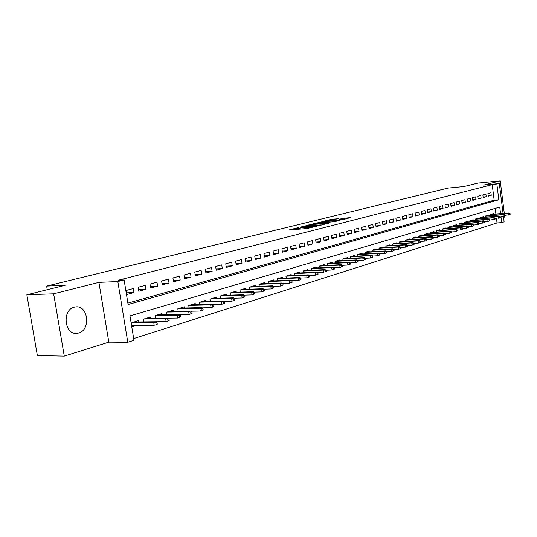 <?xml version="1.0" encoding="UTF-8"?>
<svg xmlns="http://www.w3.org/2000/svg" width="537" height="537" viewBox="0 0 537 537"><rect width="100%" height="100%" fill="white"/><g stroke="black" fill="none" stroke-linecap="round" stroke-linejoin="round"><path stroke-width="0.81" d="M298.498 227.574L289.195 229.923L306.929 228.567L317.078 226.171L307.339 227.581L305.842 227.487L307.56 226.862L299.68 228.178L296.746 228.198L298.498 227.574M74.294 307.171C61.829 309.795 64.393 335.155 76.932 333.349L78.657 333.021C90.981 330.027 88.269 305.17 75.791 306.902L74.294 307.171M338.196 218.74L331.463 219.297L322.777 221.466L342.371 219.821L350.466 217.619L342.868 218.358L339.069 219.331L343.794 219.17L338.672 220.069L325.946 220.942L338.196 218.74M127.893 303.11L494.174 200.207L492.214 184.641L499.329 183.56L503.068 213.424M26.85 294.779L53.653 293.826L64.272 356.125L37.382 355.595L26.85 294.779L65.145 285.301L46.632 286.093L448.153 188.064L463.921 186.547L478.064 183.043L500.236 180.875L483.649 185.07L499.329 183.56M64.272 356.125L108.823 342.143L98.915 282.375L53.653 293.826M98.915 282.375L117.831 281.542L124.107 279.931L128.121 304.492L498.833 199.804L496.873 184.191M492.214 184.641L118.482 280.186L124.107 279.931M310.5 224.647L300.042 227.238L317.682 225.862L328.53 223.278L310.5 224.647L310.628 225.533M311.588 224.218L321.972 221.808L339.901 220.418L334.303 221.68L325.449 222.513L322.737 223.211L329.637 222.902L311.608 224.338M503.666 218.183L504.854 217.814L504.652 216.203M504.297 213.33L500.236 180.875M133.324 288.557L125.994 290.524L126.651 294.571L133.975 292.578L133.324 288.557M145.305 285.348L138.15 287.261L138.801 291.269L145.943 289.322L145.305 285.348M157.005 282.214L150.018 284.086L150.655 288.04L157.63 286.147L157.005 282.214M168.423 279.153L161.603 280.985L162.228 284.892L169.041 283.039L168.423 279.153M179.58 276.166L172.921 277.951L173.532 281.818L180.19 280.005L179.58 276.166M190.481 273.246L183.976 274.991L184.574 278.81L191.078 277.045L190.481 273.246M201.14 270.393L194.777 272.098L195.367 275.877L201.724 274.145L201.14 270.393M211.551 267.601L205.329 269.272L205.913 273.011L212.128 271.319L211.551 267.601M221.734 264.875L215.652 266.506L216.223 270.205L222.298 268.547L221.734 264.875M231.695 262.204L225.748 263.801L226.305 267.46L232.252 265.842L231.695 262.204M241.442 259.599L235.622 261.157L236.173 264.775L241.986 263.19L241.442 259.599M250.974 257.042L245.281 258.565L245.818 262.15L251.511 260.599L250.974 257.042M260.304 254.545L254.733 256.035L255.263 259.579L260.834 258.062L260.304 254.545M269.446 252.095L263.982 253.558L264.506 257.062L269.963 255.578L269.446 252.095M278.388 249.698L273.044 251.128L273.561 254.605L278.898 253.149L278.388 249.698M287.154 247.356L281.918 248.752L282.422 252.189L287.651 250.766L287.154 247.356M295.733 245.053L290.604 246.429L291.101 249.826L296.229 248.436L295.733 245.053M304.143 242.798L299.116 244.147L299.606 247.517L304.627 246.147L304.143 242.798M312.386 240.596L307.459 241.912L307.943 245.248L312.863 243.905L312.386 240.596M320.468 238.428L315.635 239.724L316.112 243.026L320.938 241.71L320.468 238.428M328.389 236.307L323.65 237.576L324.12 240.845L328.852 239.556L328.389 236.307M336.155 234.226L331.51 235.468L331.973 238.71L336.612 237.448L336.155 234.226M343.774 232.185L339.216 233.407L339.673 236.616L344.224 235.374L343.774 232.185M351.245 230.185L346.774 231.38L347.224 234.562L351.688 233.347L351.245 230.185M358.575 228.218L354.192 229.393L354.635 232.541L359.011 231.353L358.575 228.218M365.771 226.292L361.468 227.446L361.904 230.568L366.2 229.393L365.771 226.292M372.832 224.399L368.61 225.533L369.04 228.621L373.255 227.473L372.832 224.399M379.766 222.546L375.625 223.654L376.048 226.715L380.183 225.594L379.766 222.546M386.573 220.72L382.505 221.808L382.921 224.849L386.989 223.741L386.573 220.72M393.259 218.928L389.265 220.002L389.674 223.009L393.668 221.922L393.259 218.928M399.823 217.17L395.897 218.223L396.306 221.204L400.226 220.136L399.823 217.17M406.274 215.444L402.414 216.478L402.817 219.432L406.67 218.384L406.274 215.444M412.611 213.746L408.818 214.76L409.214 217.693L413 216.659L412.611 213.746M418.833 212.081L415.114 213.075L415.504 215.981L419.222 214.968L418.833 212.081M424.955 210.437L421.297 211.417L421.679 214.303L425.331 213.31L424.955 210.437M430.969 208.826L427.371 209.792L427.747 212.652L431.345 211.672L430.969 208.826M436.883 207.242L433.346 208.195L433.721 211.028L437.252 210.061L436.883 207.242M442.696 205.691L439.219 206.617L439.588 209.43L443.059 208.484L442.696 205.691M448.408 204.154L444.992 205.074L445.354 207.859L448.771 206.933L448.408 204.154M454.034 202.65L450.671 203.55L451.033 206.315L454.389 205.403L454.034 202.65M459.565 201.167L456.255 202.053L456.611 204.798L459.914 203.899L459.565 201.167M465.002 199.71L461.746 200.583L462.102 203.301L465.351 202.415L465.002 199.71M470.352 198.281L467.156 199.133L467.499 201.831L470.701 200.966L470.352 198.281M475.621 196.864L472.473 197.71L472.815 200.388L475.963 199.529L475.621 196.864M480.803 195.481L477.708 196.307L478.044 198.965L481.139 198.119L480.803 195.481M485.904 194.112L482.857 194.931L483.193 197.562L486.24 196.737L485.904 194.112M488.254 196.186L491.261 195.367L490.932 192.77L487.925 193.568L488.254 196.186M133.686 338.565L497.04 222.949L496.463 218.378M495.906 213.974L495.208 208.41M138.747 321.945L138.539 320.649L131.27 322.838L131.927 326.865L136.364 325.509M143.782 321.891L143.325 319.2L150.42 317.065L150.622 318.327M155.515 318.266L155.092 315.655L162.02 313.561L162.221 314.803M166.994 314.729L166.584 312.185L173.35 310.144L173.545 311.353M178.197 311.272L177.807 308.802L184.419 306.808L184.6 307.99M189.152 307.896L188.776 305.493L195.233 303.546L195.414 304.701M199.851 304.6L199.489 302.264L205.799 300.358L205.973 301.485M210.316 301.378L209.96 299.102L216.129 297.243L216.304 298.344M220.539 298.23L220.204 296.015L226.238 294.195L226.399 295.276M230.548 295.149L230.212 292.994L236.119 291.208L236.28 292.269M240.328 292.141L240.012 290.034L245.785 288.295L245.946 289.336M249.906 289.195L249.598 287.147L255.25 285.442L255.404 286.456M259.277 286.322L258.975 284.315L264.513 282.643L264.66 283.643M268.453 283.502L268.158 281.542L273.575 279.911L273.722 280.891M277.434 280.744L277.152 278.831L282.455 277.233L282.596 278.193M286.228 278.045L285.952 276.179L291.155 274.608L291.289 275.555M294.847 275.4L294.578 273.575L299.673 272.037L299.807 272.964M303.291 272.809L303.029 271.024L308.023 269.52L308.151 270.426M311.567 270.272L311.312 268.527L316.199 267.05L316.333 267.943M319.676 267.788L319.428 266.077L324.22 264.634L324.348 265.513M327.624 265.352L327.389 263.68L332.088 262.264L332.208 263.123M335.424 262.962L335.189 261.324L339.8 259.935L339.921 260.781M343.069 260.62L342.841 259.015L347.365 257.653L347.479 258.485M350.567 258.324L350.346 256.753L354.782 255.417L354.897 256.236M357.924 256.068L357.709 254.531L362.066 253.216L362.18 254.028M365.147 253.86L364.938 252.35L369.208 251.061L369.322 251.86M372.235 251.692L372.034 250.208L376.222 248.946L376.33 249.732M379.189 249.564L378.994 248.114L383.109 246.872L383.217 247.638M386.022 247.47L385.828 246.047L389.869 244.832L389.969 245.59M392.728 245.422L392.54 244.026L396.507 242.825L396.608 243.576M399.313 243.409L399.132 242.039L403.032 240.858L403.126 241.596M405.784 241.428L405.603 240.086L409.436 238.925L409.53 239.656M412.141 239.489L411.966 238.166L415.732 237.032L415.826 237.743M418.39 237.576L418.216 236.28L421.914 235.166L422.008 235.871M424.525 235.703L424.358 234.427L427.996 233.327L428.083 234.025M430.56 233.857L430.392 232.608L433.97 231.528L434.057 232.212M436.494 232.051L436.333 230.816L439.843 229.755L439.931 230.433M442.32 230.266L442.166 229.057L445.616 228.01L445.703 228.681M448.059 228.514L447.898 227.326L451.295 226.299L451.382 226.956M453.698 226.795L453.543 225.621L456.886 224.614L456.967 225.265M459.242 225.104L459.095 223.949L462.377 222.956L462.464 223.6M464.7 223.439L464.552 222.305L467.787 221.325L467.868 221.962M470.063 221.801L469.922 220.68L473.104 219.72L473.184 220.345M475.346 220.19L475.205 219.089L478.339 218.143L478.42 218.76M480.548 218.599L480.407 217.519L483.488 216.586L483.568 217.196M485.663 217.042L485.529 215.975L488.563 215.062L488.636 215.659M490.697 215.505L490.563 214.451L493.55 213.551L493.624 214.149M46.632 286.093L47.256 289.732M503.471 216.633L504.122 221.841L501.692 222.62L500.967 216.854M497.04 222.949L501.692 222.62M500.565 213.619L499.746 207.074L129.981 315.91L133.968 340.304L127.793 342.277L117.831 281.542M108.823 342.143L127.793 342.277M494.174 200.207L498.833 199.804M133.975 292.578L126.37 292.84M145.943 289.322L138.526 289.597M157.63 286.147L150.394 286.429M169.041 283.039L161.979 283.328M180.19 280.005L173.29 280.307M191.078 277.045L184.345 277.347M201.724 274.145L195.146 274.461M212.128 271.319L205.698 271.635M222.298 268.547L216.015 268.869M232.252 265.842L226.111 266.164M241.986 263.19L235.978 263.519M251.511 260.599L245.637 260.928M260.834 258.062L255.088 258.391M269.963 255.578L264.338 255.914M278.898 253.149L273.393 253.477M287.651 250.766L282.261 251.101M296.229 248.436L290.947 248.765M304.627 246.147L299.458 246.476M312.863 243.905L307.795 244.241M320.938 241.71L315.971 242.039M328.852 239.556L323.986 239.885M336.612 237.448L331.839 237.777M344.224 235.374L339.545 235.703M351.688 233.347L347.097 233.669M359.011 231.353L354.514 231.675M366.2 229.393L361.79 229.715M373.255 227.473L368.926 227.795M380.183 225.594L375.934 225.909M386.989 223.741L382.814 224.057M393.668 221.922L389.567 222.237M400.226 220.136L396.199 220.452M406.67 218.384L402.716 218.693M413 216.659L409.12 216.968M419.222 214.968L415.403 215.277M425.331 213.31L421.585 213.612M431.345 211.672L427.66 211.974M437.252 210.061L433.634 210.363M443.059 208.484L439.501 208.779M448.771 206.933L445.274 207.222M454.389 205.403L450.946 205.691M459.914 203.899L456.531 204.188M465.351 202.415L462.021 202.704M470.701 200.966L467.425 201.247M475.963 199.529L472.741 199.811M481.139 198.119L477.97 198.401M486.24 196.737L483.119 197.012M491.261 195.367L488.187 195.643M304.835 228.728L305.466 228.581L305.278 227.319M305.983 228.453L305.466 228.581M296.887 229.158L295.853 229.413M321.71 225.023L320.784 225.09M302.036 226.809L317.656 225.681L320.757 224.943L308.674 225.688L302.036 226.809M319.81 222.842L314.615 223.761L321.616 223.244L324.321 222.546L319.81 222.842M131.787 325.543L154.2 325.388L153.723 322.448L131.901 322.65M155.817 322.938L156.079 324.57L157.287 324.194L157.026 322.562L155.817 322.938L153.723 322.448L155.898 321.777L134.082 321.992M157.287 324.194L156.079 324.57M155.898 321.777L157.026 322.562M169.182 320.495L168.927 318.884L167.745 319.247L168.007 320.864L169.182 320.495L166.134 321.67L165.671 318.763L167.792 318.112L146.024 318.387M167.745 319.247L165.671 318.763L143.896 319.032M168.007 320.864L166.134 321.67L143.762 321.891M167.792 318.112L168.927 318.884M180.788 316.884L180.533 315.293L179.385 315.649L179.64 317.239L180.788 316.884L177.781 318.045L177.324 315.172L179.398 314.534L157.69 314.87M179.385 315.649L177.324 315.172L155.609 315.494M179.64 317.239L177.781 318.045L167.873 318.166M179.398 314.534L180.533 315.293M192.118 313.36L191.87 311.782L190.749 312.131L190.997 313.709L192.118 313.36L189.152 314.501L188.709 311.668L190.729 311.044L169.074 311.433M190.749 312.131L188.709 311.668L167.047 312.044M190.997 313.709L189.152 314.501L179.566 314.648M190.729 311.044L191.87 311.782M203.181 309.916L202.939 308.359L201.845 308.701L202.087 310.258L203.181 309.916L200.254 311.044L199.818 308.238L201.791 307.634L180.204 308.077M201.845 308.701L199.818 308.238L178.217 308.674M202.087 310.258L200.254 311.044L190.984 311.212M201.791 307.634L202.939 308.359M213.981 306.553L213.746 305.016L212.679 305.345L212.914 306.889L213.981 306.553L211.095 307.667L210.665 304.895L212.592 304.304L191.071 304.801M212.679 305.345L210.665 304.895L189.131 305.385M212.914 306.889L211.095 307.667L202.134 307.855M212.592 304.304L213.746 305.016M224.54 303.271L224.305 301.747L223.258 302.076L223.493 303.6L224.54 303.271L221.694 304.372L221.271 301.633L223.15 301.049L201.697 301.593M223.258 302.076L221.271 301.633L199.798 302.163M223.493 303.6L221.694 304.372L213.021 304.566M223.15 301.049L224.305 301.747M234.857 300.062L234.622 298.559L233.602 298.874L233.83 300.378L234.857 300.062L232.044 301.15L231.628 298.438L233.467 297.867L212.081 298.465M233.602 298.874L231.628 298.438L210.229 299.022M233.83 300.378L232.044 301.15L223.66 301.358M233.467 297.867L234.622 298.559M244.939 296.927L244.711 295.437L243.711 295.746L243.939 297.236L244.939 296.927L242.16 297.995L241.751 295.316L243.55 294.759L222.237 295.397M243.711 295.746L241.751 295.316L220.425 295.947M243.939 297.236L242.16 297.995L234.051 298.216M243.55 294.759L244.711 295.437M254.793 293.86L254.572 292.39L253.598 292.692L253.82 294.162L254.793 293.86L252.054 294.92L251.652 292.269L253.41 291.725L232.172 292.403M253.598 292.692L251.652 292.269L230.4 292.933M253.82 294.162L252.054 294.92L244.214 295.149M253.41 291.725L254.572 292.39M264.432 290.859L264.217 289.403L263.258 289.698L263.479 291.155L264.432 290.859L261.727 291.906L261.331 289.282L263.049 288.752L241.892 289.47M263.258 289.698L261.331 289.282L240.153 289.993M263.479 291.155L261.727 291.906L254.149 292.141M263.049 288.752L264.217 289.403M273.863 287.926L273.648 286.483L272.715 286.771L272.93 288.215L273.863 287.926L271.185 288.96L270.802 286.362L272.487 285.845L251.397 286.604M272.715 286.771L270.802 286.362L249.705 287.114M272.93 288.215L271.185 288.96L263.862 289.208M272.487 285.845L273.648 286.483M283.086 285.053L282.878 283.63L281.965 283.912L282.173 285.342L283.086 285.053L280.448 286.073L280.066 283.509L281.71 282.999L260.707 283.791M281.965 283.912L280.066 283.509L259.049 284.295M282.173 285.342L280.448 286.073L273.36 286.328M281.71 282.999L282.878 283.63M292.121 282.247L291.913 280.838L291.014 281.113L291.222 282.522L292.121 282.247L289.51 283.254L289.134 280.71L290.745 280.213L269.822 281.046M291.014 281.113L289.134 280.71L268.198 281.536M291.222 282.522L289.51 283.254L282.657 283.509M290.745 280.213L291.913 280.838M300.955 279.495L300.754 278.099L299.881 278.367L300.082 279.77L300.955 279.495L298.377 280.495L298.008 277.978L299.586 277.495L278.743 278.354M299.881 278.367L298.008 277.978L277.152 278.831M300.082 279.77L298.377 280.495L291.759 280.75M299.586 277.495L300.754 278.099M309.614 276.803L309.413 275.421L308.553 275.689L308.755 277.072L309.614 276.803L307.063 277.79L306.701 275.3L308.245 274.823L287.483 275.716M308.553 275.689L306.701 275.3L285.959 276.186M308.755 277.072L307.063 277.79L300.66 278.052M308.245 274.823L309.413 275.421M318.085 274.165L317.891 272.796L317.052 273.058L317.246 274.427L318.085 274.165L315.568 275.139L315.212 272.675L316.723 272.212L296.048 273.132M317.052 273.058L315.212 272.675L294.585 273.588M317.246 274.427L315.568 275.139L309.379 275.407M316.723 272.212L317.891 272.796L323.898 272.548L323.549 270.104L303.036 271.051M325.375 270.48L325.57 271.843L326.389 271.581L326.194 270.232L323.549 270.104L325.033 269.648L304.439 270.601M326.389 271.581L325.57 271.843M325.033 269.648L326.194 270.232M334.524 269.05L334.329 267.715L333.524 267.963L333.719 269.305L334.524 269.05L332.061 270.004L331.712 267.587L333.168 267.144L312.662 268.117M333.524 267.963L331.712 267.587L311.319 268.56M333.719 269.305L332.061 270.004L326.201 270.272M333.168 267.144L334.329 267.715M342.492 266.574L342.304 265.244L341.512 265.486L341.707 266.822L342.492 266.574L340.055 267.513L339.72 265.124L341.143 264.687L320.723 265.687M341.512 265.486L339.72 265.124L319.434 266.117M341.707 266.822L340.055 267.513L334.343 267.788M341.143 264.687L342.304 265.244M350.305 264.144L350.117 262.828L349.345 263.07L349.533 264.385L350.305 264.144L347.895 265.077L347.56 262.707L348.956 262.278L328.624 263.305M349.345 263.07L347.56 262.707L327.395 263.721M349.533 264.385L347.895 265.077L342.317 265.345M348.956 262.278L350.117 262.828M357.964 261.761L357.783 260.458L357.024 260.693L357.206 261.996L357.964 261.761L355.581 262.68L355.252 260.338L356.622 259.915L336.377 260.969M357.024 260.693L355.252 260.338L335.195 261.371M357.206 261.996L355.581 262.68L350.137 262.955M356.622 259.915L357.783 260.458M365.475 259.425L365.294 258.129L364.549 258.364L364.73 259.653L365.475 259.425L363.119 260.338L362.79 258.008L364.133 257.599L343.975 258.673M364.549 258.364L362.79 258.008L342.848 259.069M364.73 259.653L363.119 260.338L357.803 260.606M364.133 257.599L365.294 258.129M372.839 257.129L372.665 255.854L371.933 256.082L372.107 257.357L372.839 257.129L370.51 258.035L370.188 255.733L371.503 255.33L351.433 256.424M371.933 256.082L370.188 255.733L350.359 256.814M372.107 257.357L370.51 258.035L365.321 258.31M371.503 255.33L372.665 255.854M380.062 254.887L379.887 253.618L379.169 253.84L379.344 255.109L380.062 254.887L377.753 255.78L377.444 253.498L378.733 253.102L358.756 254.216M379.169 253.84L377.444 253.498L357.723 254.598M379.344 255.109L377.753 255.78L372.691 256.055M378.733 253.102L379.887 253.618M387.15 252.679L386.976 251.423L386.278 251.638L386.445 252.9L387.15 252.679L384.868 253.565L384.559 251.303L385.821 250.913L365.932 252.048M386.278 251.638L384.559 251.303L364.945 252.424M386.445 252.9L384.868 253.565L379.921 253.84M385.821 250.913L386.976 251.423M394.104 250.517L393.936 249.269L393.245 249.483L393.413 250.732L394.104 250.517L391.849 251.39L391.54 249.155L392.782 248.772L372.98 249.927M393.245 249.483L391.54 249.155L372.04 250.289M393.413 250.732L391.849 251.39L387.009 251.665M392.782 248.772L393.936 249.269M400.931 248.389L400.763 247.161L400.085 247.369L400.253 248.604L400.931 248.389L398.696 249.255L398.394 247.04L399.615 246.664L379.901 247.839M400.085 247.369L398.394 247.04L379.001 248.188M400.253 248.604L398.696 249.255L393.97 249.53M399.615 246.664L400.763 247.161M407.63 246.308L407.469 245.087L406.804 245.288L406.965 246.517L407.63 246.308L405.415 247.168L405.12 244.966L406.321 244.597L386.694 245.785M406.804 245.288L405.12 244.966L385.841 246.134M406.965 246.517L405.415 247.168L400.803 247.436M406.321 244.597L407.469 245.087M414.208 244.261L414.047 243.053L413.396 243.254L413.557 244.463L414.208 244.261L412.02 245.107L411.725 242.932L412.899 242.57L393.366 243.778M413.396 243.254L411.725 242.932L392.554 244.113M413.557 244.463L412.02 245.107L407.509 245.382M412.899 242.57L414.047 243.053M420.666 242.247L420.505 241.053L419.867 241.247L420.028 242.449L420.666 242.247L418.498 243.093L418.209 240.932L419.363 240.576L399.917 241.798M419.867 241.247L418.209 240.932L399.145 242.127M420.028 242.449L418.498 243.093L414.087 243.362M419.363 240.576L420.505 241.053M427.009 240.274L426.855 239.086L426.224 239.28L426.385 240.475L427.009 240.274L424.861 241.113L424.579 238.972L425.713 238.623L406.355 239.858M426.224 239.28L424.579 238.972L405.616 240.18M426.385 240.475L424.861 241.113L420.552 241.382M425.713 238.623L426.855 239.086M433.245 238.341L433.084 237.159L432.466 237.354L432.627 238.529L433.245 238.341L431.117 239.166L430.835 237.039L431.949 236.696L412.684 237.951M432.466 237.354L430.835 237.039L411.98 238.26M432.627 238.529L431.117 239.166L426.902 239.428M431.949 236.696L433.084 237.159M439.367 236.434L439.212 235.266L438.601 235.454L438.756 236.622L439.367 236.434L437.259 237.253L436.977 235.146L438.078 234.81L418.894 236.072M438.601 235.454L436.977 235.146L418.229 236.381M438.756 236.622L437.259 237.253L433.131 237.515M438.078 234.81L439.212 235.266M445.381 234.562L445.227 233.407L444.629 233.588L444.784 234.75L445.381 234.562L443.293 235.374L443.018 233.286L444.092 232.957L425.002 234.233M444.629 233.588L443.018 233.286L424.371 234.528M444.784 234.75L443.293 235.374L439.259 235.636M444.092 232.957L445.227 233.407M451.288 232.722L451.14 231.575L450.55 231.756L450.704 232.904L451.288 232.722L449.221 233.528L448.952 231.46L450.013 231.132L431.01 232.42M450.55 231.756L448.952 231.46L430.412 232.709M450.704 232.904L449.221 233.528L445.274 233.79M450.013 231.132L451.14 231.575M457.101 230.917L456.953 229.776L456.376 229.957L456.524 231.098L457.101 230.917L455.054 231.709L454.785 229.661L455.826 229.339L436.91 230.642M456.376 229.957L454.785 229.661L436.346 230.923M456.524 231.098L455.054 231.709L451.187 231.971M455.826 229.339L456.953 229.776M462.807 229.138L462.666 228.01L462.095 228.185L462.243 229.312L462.807 229.138L460.78 229.923L460.518 227.889L461.538 227.581L442.716 228.89M462.095 228.185L460.518 227.889L442.179 229.165M462.243 229.312L460.78 229.923L457 230.185M461.538 227.581L462.666 228.01M468.425 227.393L468.277 226.272L467.72 226.446L467.868 227.567L468.425 227.393L466.418 228.171L466.156 226.158L467.156 225.849L448.422 227.164M467.72 226.446L466.156 226.158L447.918 227.44M467.868 227.567L466.418 228.171L462.719 228.426M467.156 225.849L468.277 226.272M473.943 225.674L473.802 224.567L473.251 224.735L473.399 225.842L473.943 225.674L471.956 226.446L471.694 224.446L472.688 224.144L454.034 225.473M473.251 224.735L471.694 224.446L453.557 225.741M473.399 225.842L471.956 226.446L468.338 226.701M472.688 224.144L473.802 224.567M479.373 223.983L479.232 222.882L478.695 223.05L478.836 224.151L479.373 223.983L477.4 224.755L477.145 222.768L478.118 222.466L459.558 223.808M478.695 223.05L477.145 222.768L459.108 224.07M478.836 224.151L477.4 224.755L473.856 225.003M478.118 222.466L479.232 222.882M484.716 222.325L484.575 221.231L484.045 221.392L484.186 222.486L484.716 222.325L482.756 223.083L482.508 221.116L483.461 220.821L464.988 222.17M484.045 221.392L482.508 221.116L464.565 222.425M484.186 222.486L482.756 223.083L479.293 223.332M483.461 220.821L484.575 221.231M489.966 220.687L489.831 219.606L489.308 219.767L489.449 220.855L489.966 220.687L488.032 221.445L487.784 219.492L488.724 219.203L470.331 220.559M489.308 219.767L487.784 219.492L469.935 220.808M489.449 220.855L488.032 221.445L484.636 221.687M488.724 219.203L489.831 219.606M495.134 219.083L495 218.009L494.483 218.163L494.624 219.244L495.134 219.083L493.214 219.828L492.973 217.888L493.892 217.606L475.594 218.968M494.483 218.163L492.973 217.888L475.225 219.21M494.624 219.244L489.892 220.069M493.892 217.606L495 218.009M500.222 217.498L500.088 216.431L499.585 216.586L499.712 217.66L500.222 217.498L498.316 218.237L498.074 216.317L498.987 216.035L480.769 217.411M499.585 216.586L498.074 216.317L480.427 217.646M499.712 217.66L495.06 218.478M498.987 216.035L500.088 216.431M505.223 215.941L505.095 214.881L504.592 215.035L504.726 216.096L505.223 215.941L503.337 216.673L503.102 214.766L503.995 214.491L485.864 215.874M504.592 215.035L503.102 214.766L485.542 216.102M504.726 216.096L500.148 216.914M503.995 214.491L505.095 214.881M510.15 214.411L510.022 213.357L509.532 213.511L509.66 214.565L510.15 214.411L508.277 215.136L508.042 213.243L508.928 212.974L490.878 214.357M509.532 213.511L508.042 213.243L490.583 214.585M509.66 214.565L505.156 215.371M508.928 212.974L510.022 213.357M298.35 229.225L298.21 228.285M299.814 229.111L299.68 228.178M307.473 228.507L307.339 227.581M308.936 228.232L308.822 227.466M308.896 225.674L308.788 224.909M320.388 222.795L320.287 222.063M322.093 222.66L321.972 221.808M342.968 219.083L342.868 218.358M344.7 219.237L344.539 218.103M331.564 220.002L331.463 219.297M333.242 219.861L333.121 219.042M76.932 333.349L75.516 333.349M296.914 229.333L296.766 228.292M306.009 228.634L305.855 227.581"/></g></svg>
